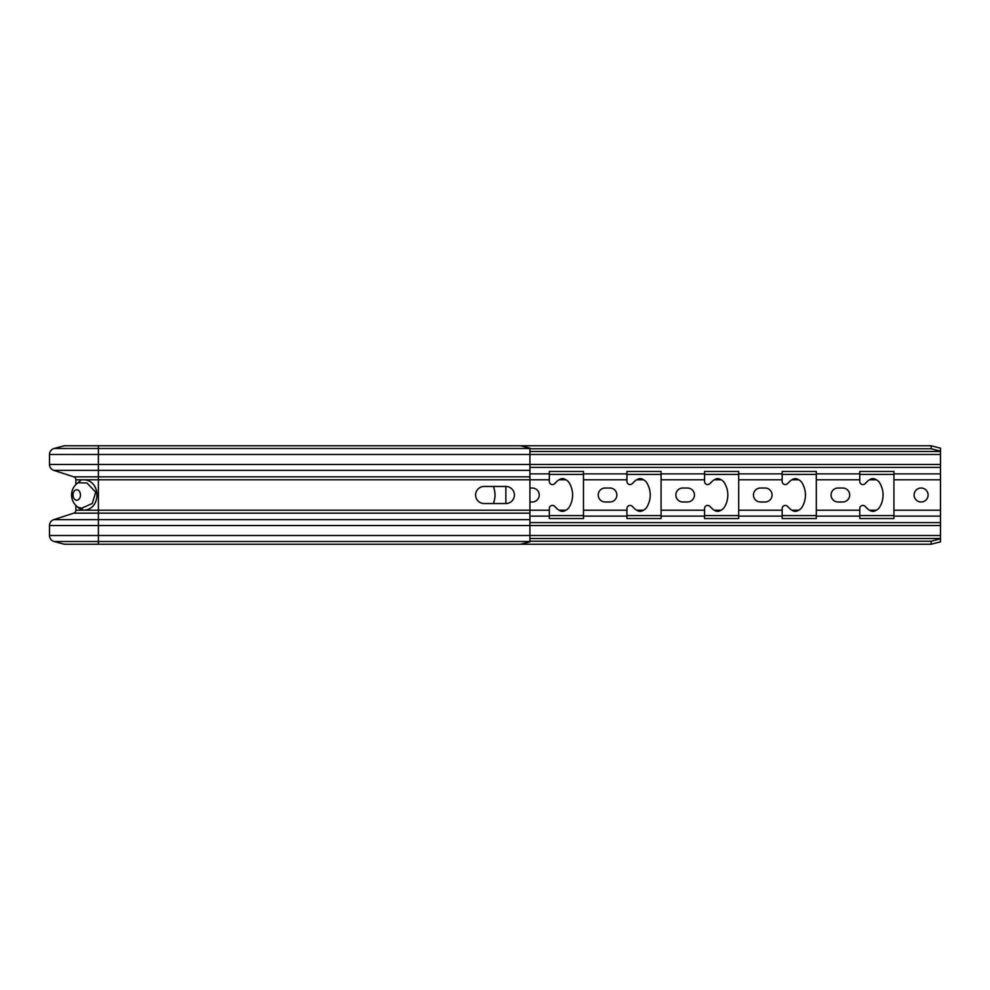 <?xml version="1.0" encoding="UTF-8"?>
<svg xmlns="http://www.w3.org/2000/svg" width="990" height="990" viewBox="0 0 990 990"><rect width="100%" height="100%" fill="white"/><g stroke="black" fill="none" stroke-linecap="round" stroke-linejoin="round"><path stroke-width="1.49" d="M74.782 504.257L75.883 505.506L75.883 510.209A3.106 3.106 0 0 1 73.743 513.167L53.794 519.651A6.212 6.212 0 0 0 49.5 525.554L49.5 535.516A6.212 6.212 0 0 0 54.104 541.518L64.251 544.228L520.616 544.228L529.922 541.815L529.922 448.185L520.616 445.772L931.182 445.772L940.5 448.185L940.5 451.18L931.182 448.767L931.182 445.772M940.5 451.18L940.5 541.815L931.182 544.228L520.616 544.228M940.5 538.82L931.182 541.233L931.182 544.228M49.5 535.516L98.394 535.516L98.394 541.518L54.104 541.518L64.251 544.228M931.182 541.233L529.922 541.233M893.933 515.592L859.778 515.592M816.317 515.592L782.174 515.592M738.701 515.592L704.558 515.592M661.097 515.592L626.942 515.592M583.481 515.592L549.326 515.592M549.326 516.112L549.326 508.538A3.106 3.106 0 0 1 554.635 506.336L556.999 508.712A7.759 7.759 0 0 0 558.954 510.135A9.294 9.294 0 0 0 559.152 510.209C561.38 511.768 563.607 511.768 565.822 510.209A9.294 9.294 0 0 0 566.033 510.135A7.759 7.759 0 0 0 569.077 507.338A23.29 23.29 0 0 0 569.077 482.662A7.759 7.759 0 0 0 566.033 479.865A9.294 9.294 0 0 0 565.822 479.791L559.152 479.791A9.294 9.294 0 0 0 558.954 479.865A7.759 7.759 0 0 0 556.999 481.289L554.635 483.664A3.106 3.106 0 0 1 549.326 481.462L549.326 471.45L583.481 471.45L583.481 518.55L549.326 518.55L549.326 516.112L529.922 516.112M626.942 516.112L626.942 508.538A3.106 3.106 0 0 1 632.239 506.336L634.615 508.712A7.759 7.759 0 0 0 636.57 510.135A9.294 9.294 0 0 0 636.768 510.209C638.995 511.768 641.223 511.768 643.438 510.209A9.294 9.294 0 0 0 643.649 510.135A7.759 7.759 0 0 0 646.693 507.338A23.29 23.29 0 0 0 646.693 482.662A7.759 7.759 0 0 0 643.649 479.865A9.294 9.294 0 0 0 643.438 479.791L636.768 479.791A9.294 9.294 0 0 0 636.57 479.865A7.759 7.759 0 0 0 634.615 481.289L632.239 483.664A3.106 3.106 0 0 1 626.942 481.462L626.942 471.45L661.097 471.45L661.097 518.55L626.942 518.55L626.942 516.112L583.481 516.112M704.558 516.112L704.558 508.538A3.106 3.106 0 0 1 709.855 506.336L712.231 508.712A7.759 7.759 0 0 0 714.186 510.135A9.294 9.294 0 0 0 714.384 510.209C716.612 511.768 718.827 511.768 721.054 510.209A9.294 9.294 0 0 0 721.252 510.135A7.759 7.759 0 0 0 724.296 507.338A23.29 23.29 0 0 0 724.296 482.662A7.759 7.759 0 0 0 721.252 479.865A9.294 9.294 0 0 0 721.054 479.791L714.384 479.791A9.294 9.294 0 0 0 714.186 479.865A7.759 7.759 0 0 0 712.231 481.289L709.855 483.664A3.106 3.106 0 0 1 704.558 481.462L704.558 471.45L738.701 471.45L738.701 518.55L704.558 518.55L704.558 516.112L661.097 516.112M782.174 516.112L782.174 508.538A3.106 3.106 0 0 1 787.471 506.336L789.847 508.712A7.759 7.759 0 0 0 791.79 510.135A9.294 9.294 0 0 0 792 510.209C794.215 511.768 796.443 511.768 798.67 510.209A9.294 9.294 0 0 0 798.868 510.135A7.759 7.759 0 0 0 801.912 507.338A23.29 23.29 0 0 0 801.912 482.662A7.759 7.759 0 0 0 798.868 479.865A9.294 9.294 0 0 0 798.67 479.791L792 479.791A9.294 9.294 0 0 0 791.79 479.865A7.759 7.759 0 0 0 789.847 481.289L787.471 483.664A3.106 3.106 0 0 1 782.174 481.462L782.174 471.45L816.317 471.45L816.317 518.55L782.174 518.55L782.174 516.112L738.701 516.112M859.778 516.112L859.778 508.538A3.106 3.106 0 0 1 865.087 506.336L867.463 508.712A7.759 7.759 0 0 0 869.406 510.135A9.294 9.294 0 0 0 869.616 510.209C871.831 511.768 874.059 511.768 876.286 510.209A9.294 9.294 0 0 0 876.484 510.135A7.759 7.759 0 0 0 879.528 507.338A23.29 23.29 0 0 0 879.528 482.662A7.759 7.759 0 0 0 876.484 479.865A9.294 9.294 0 0 0 876.286 479.791L869.616 479.791A9.294 9.294 0 0 0 869.406 479.865A7.759 7.759 0 0 0 867.463 481.289L865.087 483.664A3.106 3.106 0 0 1 859.778 481.462L859.778 471.45L893.933 471.45L893.933 518.55L859.778 518.55L859.778 516.112L816.317 516.112M921.096 501.979A6.979 6.979 0 0 0 928.088 495A6.979 6.979 0 0 0 921.096 488.021A6.979 6.979 0 0 0 914.116 495A6.979 6.979 0 0 0 921.096 501.979M842.713 488.021L838.047 488.021A6.979 6.979 0 0 0 831.068 495A6.979 6.979 0 0 0 838.047 501.979L842.713 501.979A6.979 6.979 0 0 0 849.692 495A6.979 6.979 0 0 0 842.713 488.021M760.431 488.021A6.979 6.979 0 0 0 753.452 495A6.979 6.979 0 0 0 760.431 501.979L765.097 501.979A6.979 6.979 0 0 0 772.076 495A6.979 6.979 0 0 0 765.097 488.021L760.431 488.021M682.828 488.021A6.979 6.979 0 0 0 675.836 495A6.979 6.979 0 0 0 682.828 501.979L687.481 501.979A6.979 6.979 0 0 0 694.46 495A6.979 6.979 0 0 0 687.481 488.021L682.828 488.021M605.212 488.021A6.979 6.979 0 0 0 598.22 495A6.979 6.979 0 0 0 605.212 501.979L609.865 501.979A6.979 6.979 0 0 0 616.857 495A6.979 6.979 0 0 0 609.865 488.021L605.212 488.021M505.865 486.461L505.865 503.539L484.135 503.539A8.539 8.539 0 0 1 475.596 495A8.539 8.539 0 0 1 484.135 486.461L505.865 486.461A8.539 8.539 0 0 1 514.404 495A8.539 8.539 0 0 1 505.865 503.539M529.922 501.979L532.249 501.979A6.979 6.979 0 0 0 539.241 495A6.979 6.979 0 0 0 532.249 488.021L529.922 488.021M493.379 503.539A23.29 23.29 0 0 0 493.379 486.461M583.481 474.408L549.326 474.408M661.097 474.408L626.942 474.408M738.701 474.408L704.558 474.408M816.317 474.408L782.174 474.408M893.933 474.408L859.778 474.408M559.152 479.791C561.38 478.232 563.607 478.232 565.822 479.791M636.768 479.791C638.995 478.232 641.223 478.232 643.438 479.791M714.384 479.791C716.612 478.232 718.827 478.232 721.054 479.791M792 479.791C794.215 478.232 796.443 478.232 798.67 479.791M869.616 479.791C871.831 478.232 874.059 478.232 876.286 479.791M54.104 448.482L98.394 448.482L98.394 454.484L49.5 454.484A6.212 6.212 0 0 1 54.104 448.482L64.251 445.772L54.104 448.482A6.212 6.212 0 0 0 49.5 454.484L49.5 464.446A6.212 6.212 0 0 0 53.794 470.349L73.743 476.834A3.106 3.106 0 0 1 75.883 479.791L75.883 484.494M76.775 506.323L81.427 510.209L75.883 510.209A3.106 3.106 0 0 1 73.743 513.167L53.794 519.651A6.212 6.212 0 0 0 49.5 525.554L98.394 525.554L98.394 535.516L940.5 535.516M49.5 464.446L98.394 464.446L98.394 470.349L53.794 470.349A6.212 6.212 0 0 1 49.5 464.446A6.212 6.212 0 0 0 53.794 470.349L73.743 476.834A3.106 3.106 0 0 1 75.883 479.791L81.427 479.791L76.775 483.677M931.182 448.767L529.922 448.767M81.427 510.209L83.606 510.209C101.413 509.751 101.413 480.249 83.606 479.791L81.427 479.791M81.687 508.204L92.243 503.502L95.733 492.191L86.996 483.021L78 482.749C73.842 485.768 71.701 489.852 71.577 495C71.701 500.148 73.842 504.219 78 507.251L81.687 508.204A2.326 1.634 89.4 0 1 82.591 510.234M64.251 445.772L520.616 445.772M529.922 541.518L98.394 541.518L98.394 544.228M940.5 538.511L529.922 538.511M940.5 525.554L98.394 525.554L98.394 519.651L529.922 519.651M940.5 522.596L529.922 522.596M940.5 516.112L893.933 516.112M940.5 479.791L893.933 479.791M940.5 510.209L893.933 510.209M859.778 479.791L816.317 479.791M876.286 510.209L869.616 510.209M859.778 510.209L816.317 510.209M782.174 479.791L738.701 479.791M798.67 510.209L792 510.209M782.174 510.209L738.701 510.209M704.558 479.791L661.097 479.791M721.054 510.209L714.384 510.209M704.558 510.209L661.097 510.209M626.942 479.791L583.481 479.791M643.438 510.209L636.768 510.209M626.942 510.209L583.481 510.209M549.326 479.791L98.394 479.791L98.394 519.651L53.794 519.651M565.822 510.209L559.152 510.209M549.326 510.209L83.606 510.209M940.5 473.888L893.933 473.888M940.5 467.404L529.922 467.404M859.778 473.888L816.317 473.888M782.174 473.888L738.701 473.888M704.558 473.888L661.097 473.888M626.942 473.888L583.481 473.888M549.326 473.888L529.922 473.888M940.5 464.446L98.394 464.446L98.394 454.484L940.5 454.484M940.5 451.489L529.922 451.489M73.743 513.167L529.922 513.167M73.743 476.834L98.394 476.834L98.394 479.791L83.606 479.791M76.775 500.247A5.247 3.713 90 0 1 73.025 495A5.247 3.713 -90 0 1 76.737 489.753A5.247 3.713 -90 0 1 80.45 495A5.247 3.713 90 0 1 76.775 500.247M529.922 470.349L98.394 470.349L98.394 476.834L529.922 476.834M98.394 445.772L98.394 448.482L529.922 448.482M71.614 493.948L71.602 495.854M71.701 493.094L72.072 491.176M72.765 489.147L73.248 488.107M74.139 486.61L75.24 485.199"/></g></svg>
